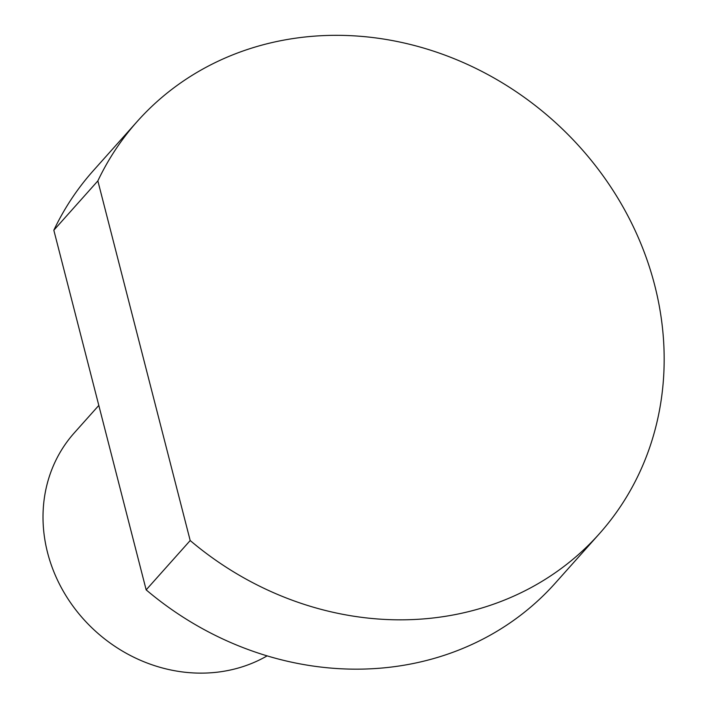 <?xml version="1.0" encoding="UTF-8"?>
<svg xmlns="http://www.w3.org/2000/svg" width="707" height="707" viewBox="0 0 707 707"><rect width="100%" height="100%" fill="white"/><g stroke="black" fill="none" stroke-linecap="round" stroke-linejoin="round"><path stroke-width="1.06" d="M98.812 405.42L74.262 432.914A149.23 133.782 41.8 0 0 65.919 595.63A149.23 133.782 41.8 0 0 221.371 671.65A149.23 133.782 41.8 0 0 267.131 655.866M53.829 230.226L146.163 589.868A309.657 277.604 -138.2 0 0 398.536 666.082A309.657 277.604 -138.2 0 0 555.295 583.107L599.333 533.785A309.657 277.604 41.8 0 0 616.645 196.157A309.657 277.604 41.8 0 0 294.068 38.408A309.657 277.604 41.8 0 0 137.299 121.383A309.657 277.604 41.8 0 0 97.858 180.895L53.829 230.226A309.657 277.604 -138.2 0 1 93.271 170.705L137.299 121.383M599.333 533.785A309.657 277.604 41.8 0 1 442.564 616.751A309.657 277.604 41.8 0 1 190.192 540.537L97.858 180.895M190.192 540.537L146.163 589.868"/></g></svg>
